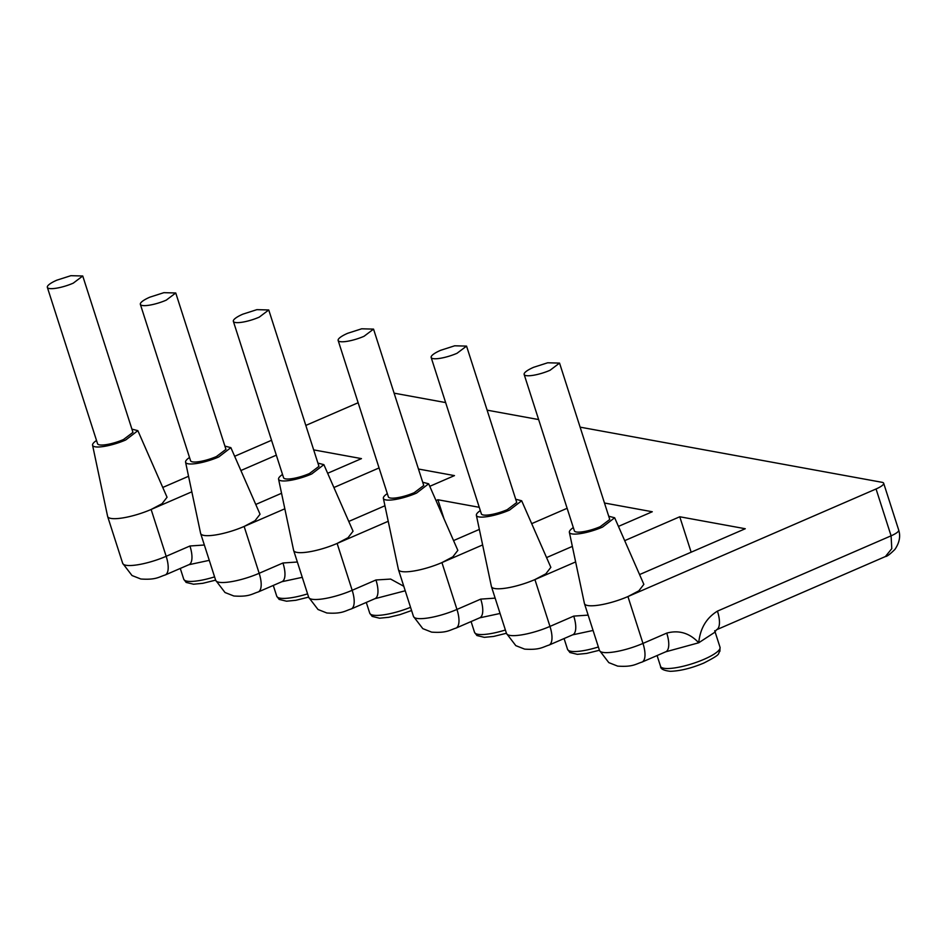 <?xml version="1.0" encoding="UTF-8"?>
<svg xmlns="http://www.w3.org/2000/svg" width="947" height="947" viewBox="0 0 947 947"><rect width="100%" height="100%" fill="white"/><g stroke="black" fill="none" stroke-linecap="round" stroke-linejoin="round"><path stroke-width="1.42" d="M480.318 510.599A23.793 5.469 -17.8 0 0 476.377 515.322A23.793 5.469 -17.8 0 0 478.91 516.908A23.793 5.469 -17.8 0 0 509.533 510.09L521.667 500.774L515.713 499.235M476.377 515.322L491.398 586.442A31.227 7.185 -17.8 0 0 491.446 586.607A31.227 7.185 -17.8 0 0 494.725 588.525A31.227 7.185 -17.8 0 0 534.925 579.576L575.634 561.926M387.311 493.612A23.793 5.469 -17.8 0 0 383.369 498.323A23.793 5.469 -17.8 0 0 385.903 499.921A23.793 5.469 -17.8 0 0 416.538 493.091L428.66 483.787L422.705 482.248M383.369 498.323L398.403 569.455A31.227 7.185 -17.8 0 0 398.438 569.62A31.227 7.185 -17.8 0 0 401.729 571.538A31.227 7.185 -17.8 0 0 441.929 562.589L482.627 544.927M282.526 474.471A23.793 5.469 -17.8 0 0 278.572 479.182A23.793 5.469 -17.8 0 0 281.105 480.768A23.793 5.469 -17.8 0 0 311.741 473.95L323.874 464.646L317.92 463.107M278.572 479.182L293.606 550.314A31.227 7.185 -17.8 0 0 293.653 550.467A31.227 7.185 -17.8 0 0 296.932 552.397A31.227 7.185 -17.8 0 0 337.132 543.436L388.223 521.288M189.518 457.472A23.793 5.469 -17.8 0 0 185.576 462.195A23.793 5.469 -17.8 0 0 188.11 463.781A23.793 5.469 -17.8 0 0 218.733 456.963L230.867 447.647L224.913 446.108M185.576 462.195L200.598 533.315A31.227 7.185 -17.8 0 0 200.646 533.481A31.227 7.185 -17.8 0 0 203.925 535.41A31.227 7.185 -17.8 0 0 244.137 526.449L284.834 508.799M96.511 440.485A23.793 5.469 -17.8 0 0 92.569 445.197A23.793 5.469 -17.8 0 0 95.102 446.795A23.793 5.469 -17.8 0 0 125.738 439.964L137.86 430.66L131.905 429.121M92.569 445.197L107.603 516.328A31.227 7.185 -17.8 0 0 107.638 516.494A31.227 7.185 -17.8 0 0 110.929 518.411A31.227 7.185 -17.8 0 0 151.129 509.462L191.827 491.813M573.326 527.586A23.793 5.469 -17.8 0 0 569.372 532.309A23.793 5.469 -17.8 0 0 571.905 533.895A23.793 5.469 -17.8 0 0 602.541 527.077L614.662 517.772L608.72 516.222M569.372 532.309L584.406 603.428A31.227 7.185 -17.8 0 0 584.453 603.594A31.227 7.185 -17.8 0 0 587.732 605.524A31.227 7.185 -17.8 0 0 627.932 596.563L876.058 488.972A14.868 3.421 -17.8 0 0 883.658 483.23A14.868 3.421 -17.8 0 0 882.095 482.319L580.109 427.144M624.7 540.654L679.768 516.766L745.265 528.734L639.568 574.569M614.662 517.772L643.853 584.346L638.846 590.821L627.932 596.563L642.977 643.415A31.227 7.185 162.2 0 1 602.765 652.365A31.227 7.185 162.2 0 1 599.487 650.447L608.814 662.628L617.657 666.12C632.927 667.162 635.638 664.036 642.019 662.083A22.302 8.57 -113.4 0 0 642.977 643.415L666.747 633.105A22.302 8.57 66.6 0 1 665.8 651.773L642.019 662.083M538.642 419.568L487.113 410.158M445.635 402.582L394.106 393.159M358.144 402.735L305.822 425.428M271.552 440.284L234.655 456.288M188.548 476.282L162.754 487.456M137.86 430.66L167.051 497.246L162.044 503.709L151.129 509.462L166.175 556.303L189.945 545.993L204.351 545.01M240.893 470.529L276.323 455.164M313.67 449.884L361.47 458.62L327.65 473.275M281.555 493.269L255.761 504.455M230.867 447.647L260.046 514.233L255.039 520.696L244.137 526.449L259.17 573.29L282.952 562.992L297.358 562.009M333.9 487.527L379.072 467.936M418.467 469.025L454.465 475.607L429.772 486.32M384.944 505.757L348.768 521.442M323.874 464.646L353.053 531.22L348.046 537.695L337.132 543.436L352.177 590.289L375.947 579.978L390.649 579.079L403.789 586.276M436.011 500.561L437.893 499.744L479.253 507.308M479.348 529.409L453.554 540.583M428.66 483.787L457.839 550.361L452.832 556.836L441.929 562.589L456.963 609.43A31.227 7.185 162.2 0 1 416.763 618.391A31.227 7.185 162.2 0 1 413.484 616.461L422.812 628.642L431.654 632.134C446.913 633.188 449.636 630.051 456.016 628.098A22.302 8.57 -113.4 0 0 456.963 609.43L480.745 599.12A22.302 8.57 66.6 0 1 479.786 617.787L456.016 628.098M531.693 523.655L567.123 508.29M604.47 503.011L652.27 511.747L618.45 526.402M572.355 546.395L546.561 557.582M521.667 500.774L550.846 567.36L545.839 573.823L534.925 579.576L549.97 626.417L573.74 616.106L588.146 615.124M691.144 552.196L679.768 516.766M444.025 518.838L437.893 499.744M573.74 616.106A22.302 8.57 66.6 0 1 572.793 634.774L549.023 645.085A22.302 8.57 -113.4 0 0 549.97 626.417A31.227 7.185 162.2 0 1 509.77 635.378A31.227 7.185 162.2 0 1 506.491 633.448L515.807 645.641L524.65 649.121C539.92 650.175 542.631 647.038 549.023 645.085M572.639 634.845L593.071 630.453M466.551 346.105L516.754 502.49L507.249 509.664A18.585 4.273 162.2 0 1 481.36 513.854L431.157 357.469A18.585 4.273 -17.8 0 0 457.034 353.278L466.551 346.105L454.69 345.797L440.663 350.295A18.585 4.273 -17.8 0 0 431.157 357.469M479.632 617.858L500.075 613.467M373.544 329.118L423.747 485.503L414.241 492.677A18.585 4.273 162.2 0 1 388.353 496.855L338.15 340.482A18.585 4.273 -17.8 0 0 364.027 336.292L373.544 329.118L361.683 328.798L347.656 333.297A18.585 4.273 -17.8 0 0 338.15 340.482M375.947 579.978A22.302 8.57 66.6 0 1 375 598.646L351.23 608.957A22.302 8.57 -113.4 0 0 352.177 590.289A31.227 7.185 162.2 0 1 311.977 599.238A31.227 7.185 162.2 0 1 308.686 597.32L318.014 609.501L326.857 612.993C342.127 614.035 344.838 610.91 351.23 608.957M374.846 598.717L405.233 590.774M268.747 309.965L318.961 466.35L309.444 473.536A18.585 4.273 162.2 0 1 283.567 477.714L233.353 321.329A18.585 4.273 -17.8 0 0 259.241 317.15L268.747 309.965L256.886 309.657L242.87 314.155A18.585 4.273 -17.8 0 0 233.353 321.329M282.952 562.992A22.302 8.57 66.6 0 1 281.993 581.659L258.223 591.958A22.302 8.57 -113.4 0 0 259.17 573.29A31.227 7.185 162.2 0 1 218.97 582.251A31.227 7.185 162.2 0 1 215.691 580.322L225.007 592.514L233.85 595.994C249.12 597.048 251.843 593.923 258.223 591.958M281.839 581.718L302.271 577.327M175.751 292.978L225.954 449.363L216.449 456.537A18.585 4.273 162.2 0 1 190.56 460.727L140.357 304.342A18.585 4.273 -17.8 0 0 166.234 300.152L175.751 292.978L163.89 292.67L149.863 297.169A18.585 4.273 -17.8 0 0 140.357 304.342M189.945 545.993A22.302 8.57 66.6 0 1 188.998 564.661A22.302 8.57 66.6 0 1 188.986 564.661L165.216 574.971A22.302 8.57 -113.4 0 0 166.175 556.303A31.227 7.185 162.2 0 1 125.963 565.264A31.227 7.185 162.2 0 1 122.684 563.335L132.012 575.527L140.854 579.008C156.125 580.061 158.836 576.924 165.216 574.971M188.832 564.732L209.275 560.34M82.744 275.991L132.959 432.377L123.441 439.55A18.585 4.273 162.2 0 1 97.565 443.741L47.35 287.355A18.585 4.273 -17.8 0 0 73.239 283.165L82.744 275.991L70.883 275.684L56.856 280.17A18.585 4.273 -17.8 0 0 47.35 287.355M665.646 651.832L698.732 642.776L714.44 632.501L716.524 629.767A22.302 8.57 -113.4 0 0 717.447 611.123C706.379 617.929 700.141 628.488 698.732 642.776C689.617 633.046 678.952 629.826 666.747 633.105M876.058 488.972L891.091 535.824L891.778 548.68L885.409 556.54C886.913 556.576 890.097 554.184 894.951 549.367C899.437 542.749 900.692 536.322 898.703 530.071L898.703 530.071A14.868 3.421 162.2 0 1 891.091 535.824L717.447 611.123M559.547 363.092L609.761 519.477L600.244 526.65A18.585 4.273 162.2 0 1 574.367 530.841L524.153 374.456A18.585 4.273 -17.8 0 0 550.041 370.277L559.547 363.092L547.686 362.784L533.67 367.282A18.585 4.273 -17.8 0 0 524.153 374.456M495.151 598.137L480.745 599.12M598.386 646.99A31.227 7.185 162.2 0 1 567.549 649.358L564.081 638.55M505.378 630.004A31.227 7.185 162.2 0 1 474.542 632.359L471.085 621.563M410.548 607.311A31.227 7.185 162.2 0 1 369.756 613.218L366.288 602.422M307.586 593.864A31.227 7.185 162.2 0 1 276.749 596.231L273.281 585.435M214.578 576.877A31.227 7.185 162.2 0 1 183.754 579.233L180.285 568.437M714.713 630.714L720.016 647.251A31.227 7.185 162.2 0 1 704.035 659.313A31.227 7.185 162.2 0 1 660.556 666.345L657.088 655.549M491.446 586.607L506.491 633.448M398.438 569.62L413.484 616.461M293.653 550.467L308.686 597.32M200.646 533.481L215.691 580.322M107.638 516.494L122.684 563.335M883.658 483.23L898.703 530.071M584.453 603.594L599.487 650.447M716.488 629.791L885.421 556.54M567.549 649.358L569.94 652.53L577.339 654.33L586.643 653.418L599.427 650.258M474.542 632.359L476.933 635.532L484.331 637.343L493.636 636.431L506.432 633.271M369.756 613.218L372.147 616.39L379.534 618.202L388.85 617.29L399.918 614.65L411.578 610.543M276.749 596.231L279.14 599.404L286.539 601.203L295.843 600.291L308.627 597.131M183.754 579.233L186.133 582.417L193.531 584.216L202.847 583.305L215.632 580.144M660.556 666.345C660.426 668.902 663.681 670.559 670.334 671.316C680.301 670.985 691.464 668.227 703.846 663.042C722.821 653.276 717.033 654.495 719.921 651.228L720.016 647.251"/></g></svg>
